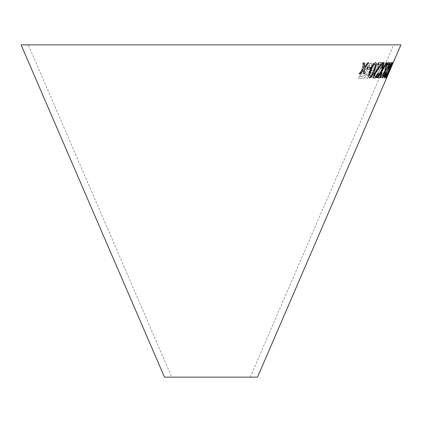 <?xml version="1.0" encoding="UTF-8"?>
<svg xmlns="http://www.w3.org/2000/svg" width="422" height="422" viewBox="0 0 422 422"><rect width="100%" height="100%" fill="white"/><g stroke="black" fill="none" stroke-linecap="round" stroke-linejoin="round"><path stroke-width="0.32" stroke-dasharray="2.11 1.58" d="M28.337 44.859L393.663 44.859L28.337 44.859L171.717 377.141L250.283 377.141L171.717 377.141M400.9 44.859L21.1 44.859M257.52 377.141L164.48 377.141M378.038 78.049L384.331 62.989L387.159 63.073L386.42 64.851L384.226 64.798L378.682 78.086L377.938 78.001L384.331 62.989M375.337 78.017L373.043 78.086L378.998 63.042L382.047 63.078L381.731 67.182L379.236 70.912L378.756 74.04C377.526 76.767 376.387 78.091 375.337 78.017L373.043 78.086M367.931 66.423L370.157 63.258L371.481 63.21L368.585 67.362L366.027 70.152L366.38 70.31L366.027 70.152C367.319 70.39 367.578 71.735 366.797 74.193C365.494 77.2 364.022 78.592 362.382 78.371L358.573 78.36L364.133 63.295L365.294 63.311L362.825 69.999L364.144 70.005L364.793 69.931L367.931 66.423L370.157 63.258M378.392 62.915L371.914 72.088L372.478 78.054L371.265 78.133L370.558 70.764L367.694 78.27L366.697 78.281L372.457 63.147L373.459 63.131L371.466 68.38L371.756 70.769L377.205 62.994L378.392 62.915L371.914 72.088M387.095 67.504L386.304 69.382L384.906 69.329L385.697 67.457L386.985 67.457L386.304 69.382M385.36 74.784L390.413 62.931L390.746 62.936L384.263 78.149L384.827 74.304L385.592 72.505L385.36 74.784L390.413 62.931M387.122 74.673L392.402 62.82L385.882 78.017L386.858 74.219L387.628 72.426L387.122 74.673L392.202 62.831M390.361 68.047L392.977 62.862L386.563 78.028L391.205 66.391L391.489 66.512L393.088 62.91L386.563 78.028L390.471 68.095M364.197 62.894L362.941 62.889M362.846 62.841L363.242 68.659M363.147 68.612L359.154 73.808M363.3 69.962L363.384 71.228M363.289 71.181L363.405 73.766M368.722 62.762L367.567 62.846M367.472 62.799L364.286 67.14M390.936 67.304L390.244 69.219M392.608 62.646L392.571 62.525C391.801 63.469 390.524 66.054 388.741 70.279C386.9 74.509 385.966 77.073 385.945 77.975L386.03 77.885M387.306 75.464L389.754 70.2M389.643 70.152L391.764 65.083M391.917 64.054L386.605 76.435M390.677 64.487L385.492 73.708C384.395 76.461 384.078 77.864 384.537 77.922L384.648 77.97M386.953 73.328L385.202 76.387M391.806 62.667L390.281 62.757M390.176 62.709L389.522 64.545M388.91 62.456L388.804 62.403C388.029 62.488 386.969 64.002 385.624 66.94L384.706 70.87L382.965 73.924M382.859 73.876C381.868 76.445 381.678 77.78 382.279 77.885L382.385 77.933M384.922 71.598L384.463 74.045L382.918 76.356M388.156 63.933C388.525 64.118 388.324 65.157 387.549 67.045C386.716 68.939 386.056 69.952 385.576 70.078M370.432 67.33L367.551 67.356M367.457 67.309L366.85 69.219M375.986 62.693L375.564 62.583M375.464 62.535C373.322 63.464 371.539 66.032 370.12 70.247L370.215 70.295M370.12 70.247C368.295 74.462 368.095 77.026 369.53 77.933M374.878 64.054C375.638 65.083 375.311 67.13 373.892 70.189L371.492 75.295L370.131 76.398M383.661 62.604L382.918 62.598M382.812 62.551L381.535 70.653M381.43 70.606L376.804 77.664M381.203 72.009L380.148 77.78M387.169 62.656L386.589 62.714M386.483 62.667L383.271 67.963M383.165 67.916L382.469 69.039M378.033 73.539L377.479 73.439M377.373 73.391C376.577 75.322 375.78 76.356 374.994 76.493L375.095 76.54M382.453 62.688L378.508 62.904M378.407 62.857L377.801 64.693M380.749 64.545L378.529 67.562M378.423 67.515L374.166 73.919M374.066 73.871C373.127 76.625 373.233 78.012 374.367 78.033M390.466 68.09L387.813 75.026L390.577 68.137M392.091 62.783L385.771 77.97L386.747 74.172L387.517 72.378L387.011 74.625M390.308 62.883L390.64 62.889L384.157 78.102L384.716 74.256L385.481 72.457L385.254 74.736M386.193 69.335L384.801 69.282L385.592 67.409L386.985 67.457M371.814 72.041L372.378 78.007L371.165 78.086L370.458 70.717L367.599 78.223L366.597 78.234L372.362 63.1L373.364 63.084L371.365 68.332L371.655 70.722L377.104 62.947L378.286 62.867M370.062 63.21L371.386 63.163L368.49 67.314L365.932 70.105C367.224 70.342 367.483 71.687 366.697 74.145C365.399 77.152 363.928 78.545 362.287 78.323L358.484 78.313L364.038 63.247L365.199 63.263L362.73 69.952L364.698 69.883L367.836 66.375M360.256 76.662L362.946 76.662L365.605 74.182L365.426 71.83L362.092 71.677L360.346 76.709L363.041 76.709L365.7 74.23L365.521 71.877L362.187 71.724L360.346 76.709M372.942 78.038L378.898 62.994L381.942 63.031L381.63 67.135L379.135 70.864L378.65 73.992C377.421 76.72 376.282 78.044 375.237 77.97M374.472 76.245L375.685 76.203C376.366 76.493 377.141 75.696 378.017 73.813L378.355 71.835L376.377 71.751L374.578 76.292L375.786 76.25C376.471 76.54 377.247 75.744 378.117 73.861L378.355 71.835L376.271 71.703L374.578 76.292M376.978 69.925L378.37 69.878C379.109 70.089 379.942 69.197 380.866 67.198L381.029 64.74L379.025 64.751L376.978 69.925L378.476 69.925C379.214 70.136 380.048 69.245 380.971 67.246L381.129 64.788L379.125 64.798L377.078 69.973M384.226 62.941L387.053 63.026L386.309 64.803L384.125 64.751L378.576 78.038L377.938 78.001M250.283 377.141L393.663 44.859"/><path stroke-width="0.63" d="M21.1 44.859L400.9 44.859L257.52 377.141L164.48 377.141L21.1 44.859M375.095 76.54C374.43 76.472 374.383 75.607 374.963 73.95L382.559 62.736L378.508 62.904L377.801 64.693L380.855 64.592L374.166 73.919C373.233 76.672 373.333 78.059 374.472 78.081C375.649 77.97 376.867 76.472 378.133 73.586L377.479 73.439C376.677 75.369 375.886 76.403 375.095 76.54L374.894 76.451M374.013 77.97L374.367 78.033C375.543 77.922 376.762 76.424 378.033 73.539M383.767 62.651L382.918 62.598L381.535 70.653L376.804 77.664L377.553 77.711L381.309 72.056L380.148 77.78L380.834 77.769L382.3 70.564L387.275 62.704L386.589 62.714L382.575 69.087L383.767 62.651M374.852 70.2L376.545 64.102L375.564 62.583C373.417 63.511 371.64 66.08 370.215 70.295C368.39 74.509 368.195 77.073 369.63 77.98C371.713 76.994 373.459 74.399 374.852 70.2L376.545 64.102M369.218 77.827L369.53 77.933C371.613 76.946 373.359 74.351 374.752 70.152M376.039 62.714L375.564 62.583M367.551 67.356L366.85 69.219L369.846 69.197L370.548 67.33L367.551 67.356M382.965 73.924C381.973 76.493 381.783 77.827 382.385 77.933C383.028 77.838 383.904 76.535 385.012 74.024L385.819 70.938L388.066 67.093C389.269 64.133 389.553 62.583 388.915 62.451C388.14 62.535 387.074 64.049 385.729 66.987L384.817 70.917L382.965 73.924M382.327 77.912L382.279 77.885C382.918 77.79 383.793 76.487 384.901 73.977L385.012 74.024M387.254 73.544L385.307 76.435L385.935 73.808L391.917 62.714L390.281 62.757L389.522 64.545L390.783 64.534L385.597 73.755C384.505 76.509 384.189 77.912 384.648 77.97C385.122 77.896 385.993 76.424 387.254 73.544L386.953 73.328M389.754 70.2L392.682 62.572C391.911 63.516 390.635 66.101 388.852 70.326C387.011 74.557 386.077 77.12 386.056 78.023L389.643 70.152M391.046 67.351L390.244 69.219L391.046 67.351M362.941 62.889L363.242 68.659L359.154 73.808L360.467 73.808L363.389 70.01L363.405 73.766L364.698 73.723L364.524 68.538L368.817 62.809L367.567 62.846L364.381 67.188L364.291 62.894L362.941 62.889M359.064 73.76L360.467 73.808M360.372 73.76L363.389 70.01M363.31 73.718L364.698 73.723M364.603 73.676L364.524 68.538M364.434 68.491L368.722 62.762M364.197 62.846L364.381 67.188M390.134 69.171L390.413 69.15M390.308 69.102L391.11 67.235M386.03 77.885L387.306 75.464M391.764 65.083L392.291 64.086M392.18 64.038L392.571 62.525M386.716 76.482L388.957 70.268L392.027 64.102L387.354 75.369L389.068 70.316L392.027 64.102M384.537 77.922C385.012 77.848 385.882 76.377 387.143 73.497M385.935 73.808L385.307 76.435M385.829 73.76L388.963 68.353M388.852 68.306L391.336 64.007M391.226 63.959L391.806 62.667M389.411 64.497L390.783 64.534M384.901 73.977L385.819 70.938M385.713 70.891L388.066 67.093M387.955 67.045C389.158 64.086 389.443 62.535 388.804 62.403M383.023 76.403L383.34 73.919L385.028 71.645L384.569 74.093L383.023 76.403L383.445 73.966L385.028 71.645M385.682 70.126L385.576 70.078C385.18 69.888 385.365 68.844 386.119 66.95C386.979 65.046 387.66 64.038 388.156 63.933L388.261 63.98C388.636 64.165 388.43 65.204 387.66 67.093C386.821 68.986 386.167 69.999 385.682 70.126C385.291 69.936 385.471 68.891 386.225 66.998C387.085 65.094 387.765 64.086 388.261 63.98M366.755 69.171L369.846 69.197M369.751 69.15L370.453 67.283M376.445 64.054L375.986 62.693M369.171 77.806L369.53 77.933M370.231 76.445L370.131 76.398C369.324 75.396 369.63 73.344 371.054 70.247C371.993 67.198 373.27 65.136 374.878 64.054L374.979 64.102C375.738 65.13 375.411 67.177 373.992 70.237L371.592 75.343L370.231 76.445C369.419 75.443 369.73 73.391 371.149 70.295C372.093 67.246 373.37 65.183 374.979 64.102M382.575 69.087L383.661 62.604M376.698 77.616L377.553 77.711M377.447 77.664L381.309 72.056M380.037 77.732L380.834 77.769M380.723 77.722L382.3 70.564M382.195 70.516L387.169 62.656M374.994 76.493C374.33 76.424 374.282 75.559 374.857 73.903L374.963 73.95M374.857 73.903L378.835 68.438M378.729 68.39L381.963 64.033M381.863 63.986L382.453 62.688M377.701 64.645L380.855 64.592M373.961 77.949L374.367 78.033"/></g></svg>
